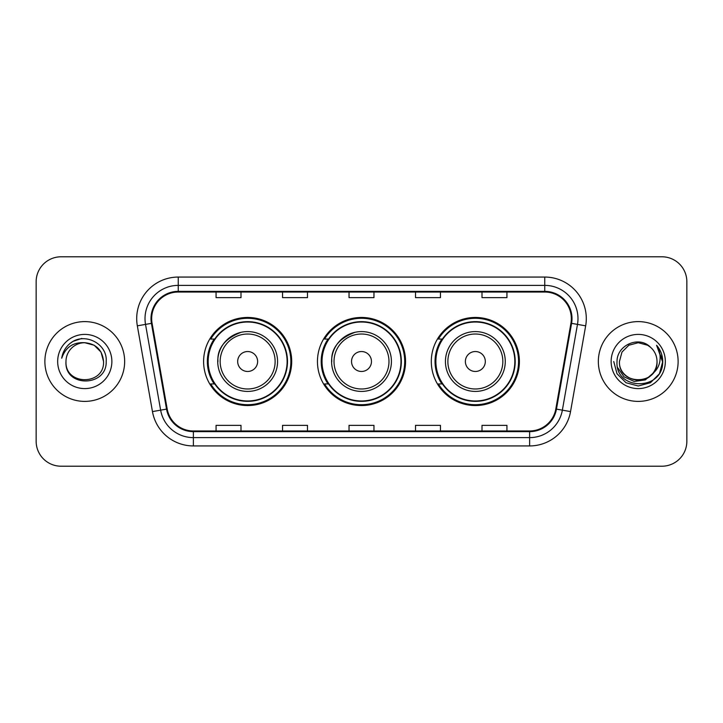 <?xml version="1.0" encoding="UTF-8"?>
<svg xmlns="http://www.w3.org/2000/svg" width="723" height="723" viewBox="0 0 723 723"><rect width="100%" height="100%" fill="white"/><g stroke="black" fill="none" stroke-linecap="round" stroke-linejoin="round"><path stroke-width="1.08" d="M431.306 361.5A44.049 44.049 0 0 0 475.354 405.549A44.049 44.049 0 0 0 519.394 361.5A44.049 44.049 0 0 0 475.354 317.451A44.049 44.049 0 0 0 431.306 361.5M317.451 361.5A44.049 44.049 0 0 0 361.5 405.549A44.049 44.049 0 0 0 405.549 361.5A44.049 44.049 0 0 0 361.5 317.451A44.049 44.049 0 0 0 317.451 361.5M203.606 361.5A44.049 44.049 0 0 0 247.646 405.549A44.049 44.049 0 0 0 291.694 361.5A44.049 44.049 0 0 0 247.646 317.451A44.049 44.049 0 0 0 203.606 361.5M214.171 383.94A40.307 40.307 0 0 1 214.171 339.06M328.016 383.94A40.307 40.307 0 0 1 328.016 339.06M441.87 383.94A40.307 40.307 0 0 1 441.87 339.06M36.15 281.717L36.15 441.283A24.934 24.934 0 0 0 61.084 466.208L661.916 466.208A24.934 24.934 0 0 0 686.85 441.283L686.85 281.717A24.934 24.934 0 0 0 661.916 256.792L61.084 256.792A24.934 24.934 0 0 0 36.15 281.717L36.15 441.283M44.88 361.5A39.892 39.892 0 0 0 84.763 401.392A39.892 39.892 0 0 0 124.654 361.5A39.892 39.892 0 0 0 84.763 321.608A39.892 39.892 0 0 0 44.88 361.5A39.892 39.892 0 0 0 84.763 401.392A39.892 39.892 0 0 0 124.654 361.5A39.892 39.892 0 0 0 84.763 321.608A39.892 39.892 0 0 0 44.88 361.5M598.346 361.5A39.892 39.892 0 0 0 638.237 401.392A39.892 39.892 0 0 0 678.12 361.5A39.892 39.892 0 0 0 638.237 321.608A39.892 39.892 0 0 0 598.346 361.5A39.892 39.892 0 0 0 638.237 401.392A39.892 39.892 0 0 0 678.12 361.5A39.892 39.892 0 0 0 638.237 321.608A39.892 39.892 0 0 0 598.346 361.5M151.667 318.617A26.597 26.597 0 0 1 178.256 292.029L544.744 292.029A26.597 26.597 0 0 1 570.935 323.235L555.806 409.001A26.597 26.597 0 0 1 529.625 430.971L193.375 430.971A26.597 26.597 0 0 1 167.194 409.001L152.065 323.235A26.597 26.597 0 0 1 151.667 318.617M150.999 318.617A27.257 27.257 0 0 0 151.414 323.353L166.534 409.119A27.257 27.257 0 0 0 193.375 431.64L529.625 431.64A27.257 27.257 0 0 0 556.466 409.119L571.586 323.353A27.257 27.257 0 0 0 544.744 291.36L178.256 291.36A27.257 27.257 0 0 0 150.999 318.617M137.334 325.838A41.554 41.554 0 0 1 178.256 277.063L544.744 277.063A41.554 41.554 0 0 1 585.666 325.838L570.537 411.595A41.554 41.554 0 0 1 529.625 445.937L193.375 445.937A41.554 41.554 0 0 1 152.463 411.595L137.334 325.838L145.522 324.392A33.24 33.24 0 0 1 178.256 285.377L544.744 285.377A33.24 33.24 0 0 1 577.478 324.392L562.358 410.158A33.24 33.24 0 0 1 529.625 437.623L193.375 437.623A33.24 33.24 0 0 1 160.642 410.158L145.522 324.392A33.24 33.24 0 0 1 145.016 318.617M661.916 256.792L61.084 256.792M61.084 466.208L661.916 466.208M686.85 441.283L686.85 281.717M349.037 292.029L349.037 297.65L373.963 297.65L373.963 292.029M282.548 292.029L282.548 297.65L307.483 297.65L307.483 292.029M216.069 292.029L216.069 297.65L241.003 297.65L241.003 292.029M415.517 292.029L415.517 297.65L440.452 297.65L440.452 292.029M481.997 292.029L481.997 297.65L506.931 297.65L506.931 292.029M373.963 430.971L373.963 425.35L349.037 425.35L349.037 430.971M307.483 430.971L307.483 425.35L282.548 425.35L282.548 430.971M241.003 430.971L241.003 425.35L216.069 425.35L216.069 430.971M440.452 430.971L440.452 425.35L415.517 425.35L415.517 430.971M506.931 430.971L506.931 425.35L481.997 425.35L481.997 430.971M103.552 361.5C104.699 385.739 64.826 385.739 65.983 361.5C64.23 387.754 107.031 387.148 106.191 361.5C107.637 343.533 84.302 331.893 70.483 343.109C65.594 347.022 62.675 352.056 61.717 358.21C65.585 347.185 73.267 342.024 84.763 342.711L94.162 345.233L101.039 352.11L103.552 361.5C104.699 385.739 64.826 385.739 65.983 361.5C64.826 385.739 104.699 385.739 103.552 361.5C104.699 385.739 64.826 385.739 65.983 361.5C64.826 385.739 104.699 385.739 103.552 361.5L101.039 352.11L94.162 345.233L84.763 342.711L94.162 345.233L101.039 352.11L103.552 361.5C102.44 350.086 96.177 343.823 84.763 342.711A18.789 18.789 0 0 0 65.983 361.5M57.668 361.5A27.094 27.094 0 0 0 84.763 388.594A27.094 27.094 0 0 0 111.866 361.5A27.094 27.094 0 0 0 84.763 334.406A27.094 27.094 0 0 0 57.668 361.5M70.474 343.118L73.122 341.337L81.798 338.409M241.175 332.291C212.092 343.235 219.078 363.786 217.731 361.5A29.914 29.914 0 0 0 247.646 391.414A29.914 29.914 0 0 0 277.569 361.5A29.914 29.914 0 0 0 247.646 331.586A29.914 29.914 0 0 0 217.731 361.5A29.914 29.914 0 0 0 247.646 391.414A29.914 29.914 0 0 0 277.569 361.5M257.623 361.5A9.968 9.968 0 0 0 247.646 351.532A9.968 9.968 0 0 0 237.677 361.5A9.968 9.968 0 0 0 247.646 371.468A9.968 9.968 0 0 0 257.623 361.5M287.121 361.5A39.476 39.476 0 0 0 247.646 322.024A39.476 39.476 0 0 0 208.17 361.5A39.476 39.476 0 0 0 247.646 400.976A39.476 39.476 0 0 0 287.121 361.5M290.863 361.5A43.217 43.217 0 0 1 210.718 383.94L214.722 383.94A39.846 39.846 0 0 0 287.492 361.599A39.846 39.846 0 0 0 214.722 339.06L210.718 339.06A43.217 43.217 0 0 1 290.863 361.5M355.029 332.291C325.937 343.235 332.932 363.786 331.586 361.5A29.914 29.914 0 0 0 361.5 391.414A29.914 29.914 0 0 0 391.414 361.5A29.914 29.914 0 0 0 361.5 331.586A29.914 29.914 0 0 0 331.586 361.5A29.914 29.914 0 0 0 361.5 391.414A29.914 29.914 0 0 0 391.414 361.5M371.468 361.5A9.968 9.968 0 0 0 361.5 351.532A9.968 9.968 0 0 0 351.532 361.5A9.968 9.968 0 0 0 361.5 371.468A9.968 9.968 0 0 0 371.468 361.5M400.976 361.5A39.476 39.476 0 0 0 361.5 322.024A39.476 39.476 0 0 0 322.024 361.5A39.476 39.476 0 0 0 361.5 400.976A39.476 39.476 0 0 0 400.976 361.5M404.717 361.5A43.217 43.217 0 0 1 324.564 383.94L328.576 383.94A39.846 39.846 0 0 0 401.346 361.599A39.846 39.846 0 0 0 328.576 339.06L324.564 339.06A43.217 43.217 0 0 1 404.717 361.5M485.323 361.5A9.968 9.968 0 0 0 475.354 351.532A9.968 9.968 0 0 0 465.377 361.5A9.968 9.968 0 0 0 475.354 371.468A9.968 9.968 0 0 0 485.323 361.5M505.269 361.5A29.914 29.914 0 0 0 475.354 331.586A29.914 29.914 0 0 0 445.431 361.5A29.914 29.914 0 0 0 475.354 391.414A29.914 29.914 0 0 0 505.269 361.5A29.914 29.914 0 0 1 475.354 391.414A29.914 29.914 0 0 1 445.431 361.5M514.83 361.5A39.476 39.476 0 0 0 475.354 322.024A39.476 39.476 0 0 0 435.879 361.5A39.476 39.476 0 0 0 475.354 400.976A39.476 39.476 0 0 0 514.83 361.5M518.563 361.5A43.217 43.217 0 0 1 438.418 383.94L442.422 383.94A39.846 39.846 0 0 0 515.201 361.599A39.846 39.846 0 0 0 442.422 339.06L438.418 339.06A43.217 43.217 0 0 1 518.563 361.5M657.017 361.5C658.174 385.739 618.301 385.739 619.448 361.5L621.961 352.11L628.838 345.233L638.237 342.711L647.627 345.233L650.537 347.302C639.015 335.219 616.818 345.178 617.026 361.5C614.912 390.501 661.934 391.26 662.693 362.91L662.738 361.5C662.666 355.336 660.614 349.932 656.583 345.269C659.647 350.294 660.732 355.707 659.819 361.5C658.942 366.425 656.547 370.447 652.634 373.565A18.789 18.789 0 0 0 657.017 361.5C658.174 385.739 618.301 385.739 619.448 361.5L621.961 352.11L628.838 345.233L638.237 342.711L647.627 345.233L650.537 347.302A18.789 18.789 0 0 1 657.017 361.5C658.174 385.739 618.301 385.739 619.448 361.5C618.472 378.427 642.657 387.049 652.634 373.565M653.827 372.562L645.341 379.9L634.234 381.455L624.003 376.828L617.614 367.591M611.134 361.5A27.094 27.094 0 0 0 638.237 388.594A27.094 27.094 0 0 0 665.332 361.5A27.094 27.094 0 0 0 638.237 334.406A27.094 27.094 0 0 0 611.134 361.5M656.583 345.269L662.72 362.214L661.581 354.08L662.738 361.5M613.737 361.5L617.017 373.746L625.982 382.72L638.237 386.001L650.483 382.72L659.448 373.746L662.738 361.5L656.764 345.477L662.72 362.214L656.945 345.684M656.764 345.477L662.72 362.223M544.744 277.063L544.744 291.36M145.522 324.392L151.414 323.353M193.375 445.937L193.375 431.64M529.625 431.64L529.625 445.937M556.466 409.119L570.537 411.595M152.463 411.595L166.534 409.119M571.586 323.353L585.666 325.838M178.256 277.063L178.256 291.36M275.129 361.5A27.483 27.483 0 0 0 247.646 334.017A27.483 27.483 0 0 0 220.163 361.5A27.483 27.483 0 0 0 247.646 388.983A27.483 27.483 0 0 0 275.129 361.5M388.983 361.5A27.483 27.483 0 0 0 361.5 334.017A27.483 27.483 0 0 0 334.017 361.5A27.483 27.483 0 0 0 361.5 388.983A27.483 27.483 0 0 0 388.983 361.5M502.837 361.5A27.483 27.483 0 0 0 475.354 334.017A27.483 27.483 0 0 0 447.871 361.5A27.483 27.483 0 0 0 475.354 388.983A27.483 27.483 0 0 0 502.837 361.5"/></g></svg>
